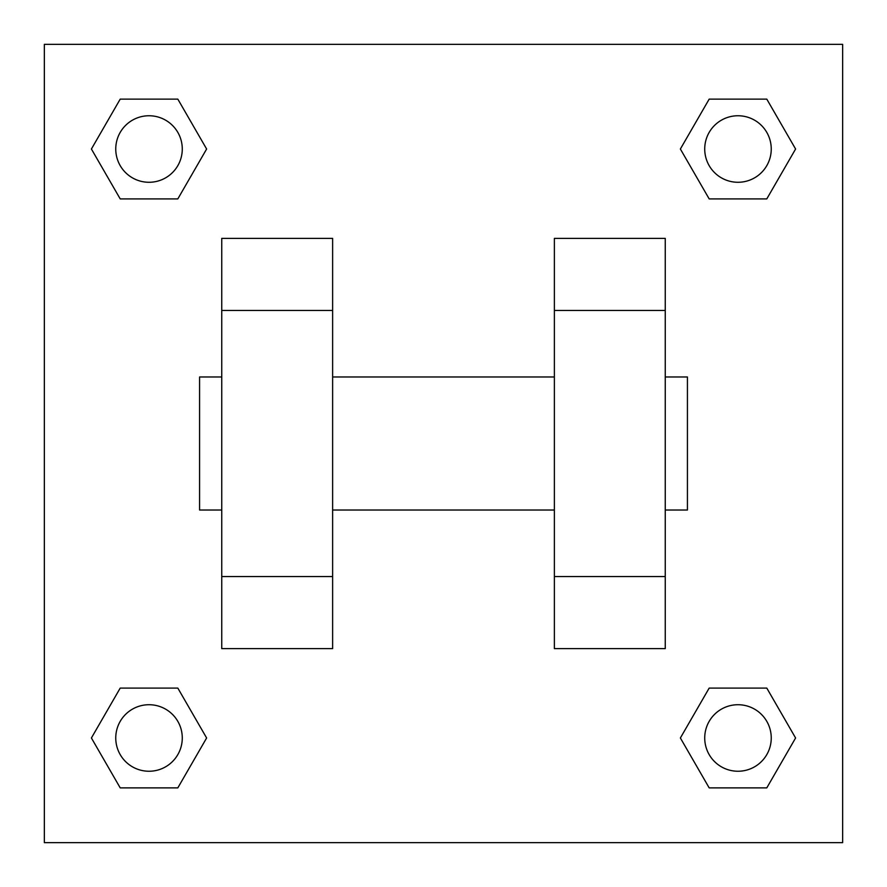 <?xml version="1.0" encoding="UTF-8"?>
<svg xmlns="http://www.w3.org/2000/svg" width="887" height="887" viewBox="0 0 887 887"><rect width="100%" height="100%" fill="white"/><g stroke="black" fill="none" stroke-linecap="round" stroke-linejoin="round"><path stroke-width="1.33" d="M206.627 149.016L177.821 198.91L120.211 198.91L91.405 149.016L120.211 99.122L177.821 99.122L206.627 149.016L177.821 198.91L156.644 198.91M156.644 688.09L177.821 688.09L206.627 737.984L177.821 787.878L120.211 787.878L91.405 737.984L120.211 688.09L177.821 688.09M730.356 198.91L709.179 198.91L680.373 149.016L709.179 99.122L766.789 99.122L795.595 149.016L766.789 198.91L709.179 198.91M680.373 737.984L709.179 688.09L766.789 688.09L795.595 737.984L766.789 787.878L709.179 787.878L680.373 737.984L709.179 688.09L730.356 688.09M44.35 44.35L842.65 44.35L842.65 842.65L44.35 842.65L44.35 44.35M221.75 310.45L221.75 648.619L332.625 648.619L332.625 238.381L221.75 238.381L221.75 310.45L332.625 310.45M554.375 310.45L554.375 648.619L665.25 648.619L665.25 238.381L554.375 238.381L554.375 310.45L665.25 310.45M665.25 510.025L687.425 510.025L687.425 376.975L665.25 376.975M221.75 376.975L199.575 376.975L199.575 510.025L221.75 510.025M221.75 576.55L332.625 576.55M554.375 576.55L665.25 576.55M221.75 648.619L332.625 648.619M554.375 648.619L665.25 648.619M766.789 787.878L709.179 787.878L766.789 787.878L795.595 737.984M709.179 688.09L766.789 688.09L709.179 688.09M771.246 737.984A33.262 33.262 0 0 0 721.353 709.179A33.262 33.262 0 0 0 721.353 766.789A33.262 33.262 0 0 0 771.246 737.984M91.405 737.984L120.211 688.09M177.821 787.878L120.211 787.878L177.821 787.878L206.627 737.984M182.278 737.984A33.262 33.262 0 0 0 132.385 709.179A33.262 33.262 0 0 0 132.385 766.789A33.262 33.262 0 0 0 182.278 737.984M680.373 149.016L709.179 99.122L766.789 99.122L709.179 99.122M795.595 149.016L766.789 198.91M771.246 149.016A33.262 33.262 0 0 0 721.353 120.211A33.262 33.262 0 0 0 721.353 177.821A33.262 33.262 0 0 0 771.246 149.016M91.405 149.016L120.211 99.122L177.821 99.122L120.211 99.122M177.821 198.91L120.211 198.91L177.821 198.91M182.278 149.016A33.262 33.262 0 0 0 132.385 120.211A33.262 33.262 0 0 0 132.385 177.821A33.262 33.262 0 0 0 182.278 149.016M332.625 510.025L554.375 510.025M332.625 376.975L554.375 376.975"/></g></svg>
